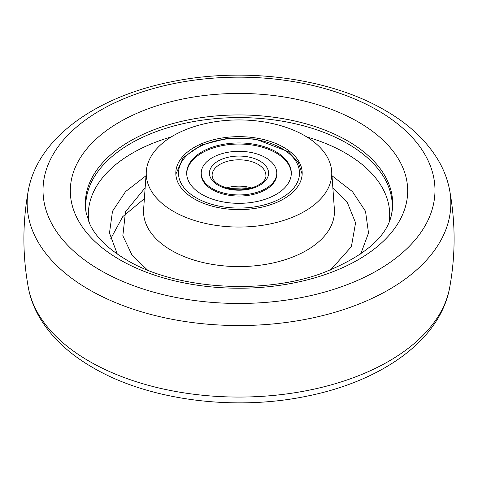 <?xml version="1.0" encoding="UTF-8"?>
<svg xmlns="http://www.w3.org/2000/svg" width="478" height="478" viewBox="0 0 478 478"><rect width="100%" height="100%" fill="white"/><g stroke="black" fill="none" stroke-linecap="round" stroke-linejoin="round"><path stroke-width="0.72" d="M347.369 143.502A153.259 88.484 180 0 1 391.679 213.768A153.259 88.484 0 0 0 347.369 143.502A153.259 88.484 0 0 0 174.243 125.875A153.259 88.484 0 0 0 86.321 213.768A153.259 88.484 180 0 1 174.243 125.875A153.259 88.484 180 0 1 347.369 143.502M145.999 175.749L125.565 191.6L112.491 211.264L109.486 232.995L117.307 254.093M304.594 211.366A92.762 53.554 180 0 1 201.758 222.545A92.762 53.554 180 0 1 146.316 171.303A92.762 53.554 180 0 1 173.406 135.627A92.762 53.554 180 0 1 272.741 123.605A92.762 53.554 180 0 1 331.684 171.303A92.762 53.554 180 0 1 304.594 211.366M194.319 198.932A63.186 36.477 180 0 1 175.82 173.52A63.186 36.477 180 0 1 194.319 147.344A63.186 36.477 180 0 1 283.681 147.344A63.186 36.477 180 0 1 302.18 173.52A63.186 36.477 180 0 1 283.681 198.932A63.186 36.477 180 0 1 194.319 198.932M360.687 254.093L368.514 232.995L365.509 211.264L352.435 191.6L332.001 175.749M110.603 239L122.75 216.642L144.374 198.681M248.895 152.088A37.78 21.809 180 0 1 276.78 173.138A37.78 21.809 180 0 1 229.105 194.188A37.78 21.809 180 0 1 201.22 173.138A37.78 21.809 180 0 1 248.895 152.088M276.78 173.138L276.78 174.237A37.78 21.809 180 0 1 229.105 195.287A37.78 21.809 180 0 1 201.22 174.237L201.22 173.138M291.287 173.687A52.299 30.192 0 0 0 252.701 145.097A52.299 30.192 0 0 0 186.713 173.687M225.299 202.278A52.299 30.192 180 0 1 186.701 173.138A52.299 30.192 180 0 1 252.701 144.003A52.299 30.192 180 0 1 291.299 173.138A52.299 30.192 180 0 1 225.299 202.278M248.07 188.852A27.563 15.911 0 0 0 229.93 188.852M28.351 190.292C38.061 136.983 97.787 95.994 172.928 81.475C245.345 66.83 329.922 77.986 385.041 110.334C409.264 124.244 427.26 141.315 439.025 161.558C444.241 170.736 447.784 180.314 449.649 190.292A211.838 122.302 180 0 1 330.328 313.592A211.838 122.302 180 0 1 89.207 289.722A211.838 122.302 180 0 1 28.351 190.292C22.418 222.766 22.418 255.234 28.351 287.708A211.838 122.302 0 0 0 89.207 361.243A211.838 122.302 0 0 0 309.577 390.078A211.838 122.302 0 0 0 449.649 287.708C440.011 340.569 381.205 381.336 306.93 396.154C234.118 411.343 148.55 400.301 92.959 367.666C68.736 353.756 50.74 336.685 38.975 316.442C33.759 307.264 30.216 297.686 28.351 287.708M377.578 110.304A195.98 113.149 180 0 1 377.578 270.321A195.98 113.149 180 0 1 100.422 270.321A195.98 113.149 180 0 1 100.422 110.304A195.98 113.149 180 0 1 377.578 110.304M358.279 121.968A168.68 97.387 180 0 1 358.279 259.697A168.68 97.387 180 0 1 119.721 259.697A168.68 97.387 180 0 1 119.721 121.968A168.68 97.387 180 0 1 358.279 121.968M347.667 140.926A153.677 88.729 180 0 1 391.835 212.943C387.831 236.473 364.361 256.638 321.425 273.446C261.448 295.296 174.404 288.873 126.58 259.954C107.914 248.793 95.666 236.849 89.828 224.122L86.165 212.943A153.677 88.729 180 0 1 172.833 123.581A153.677 88.729 180 0 1 347.667 140.926M389.164 221.9A150.69 87.002 0 0 0 345.552 153.121A150.69 87.002 0 0 0 306.792 136.941M171.208 136.941A150.69 87.002 0 0 0 88.836 221.9M146.316 171.303L143.627 209.221A95.451 55.107 0 0 0 171.506 250.442A95.451 55.107 0 0 0 306.494 250.442A95.451 55.107 0 0 0 334.373 209.221L331.684 171.303M145.151 187.758L125.505 211.796L122.84 235.744L132.227 255.539L147.523 270.07M330.477 270.07L351.378 246.672L355.578 222.838L347.422 202.75L332.849 187.758M254.852 139.433A60.497 34.93 180 0 1 297.382 182.291A60.497 34.93 180 0 1 223.148 206.849A60.497 34.93 180 0 1 180.618 163.99A60.497 34.93 180 0 1 254.852 139.433M246.045 160.351A26.888 15.523 180 0 1 265.887 175.336C267.154 183.223 248.656 192.401 231.669 189.157C218.96 186.36 212.441 181.754 212.113 175.336A26.888 15.523 180 0 1 246.045 160.351M246.75 156.659A29.576 17.077 180 0 1 267.543 177.613A29.576 17.077 180 0 1 231.25 189.617A29.576 17.077 180 0 1 210.457 168.668A29.576 17.077 180 0 1 246.75 156.659M226.357 187.979A26.888 15.523 180 0 1 246.045 186.695A26.888 15.523 180 0 1 251.643 187.979M449.649 190.292C455.582 222.766 455.582 255.234 449.649 287.708M302.156 174.213L298.224 162.12L288.276 151.669L255.264 138.973L227.283 138.363L201.602 144.936L183.199 157.567L175.844 174.213M249.647 188.505L246.331 187.854L228.353 188.505"/></g></svg>
